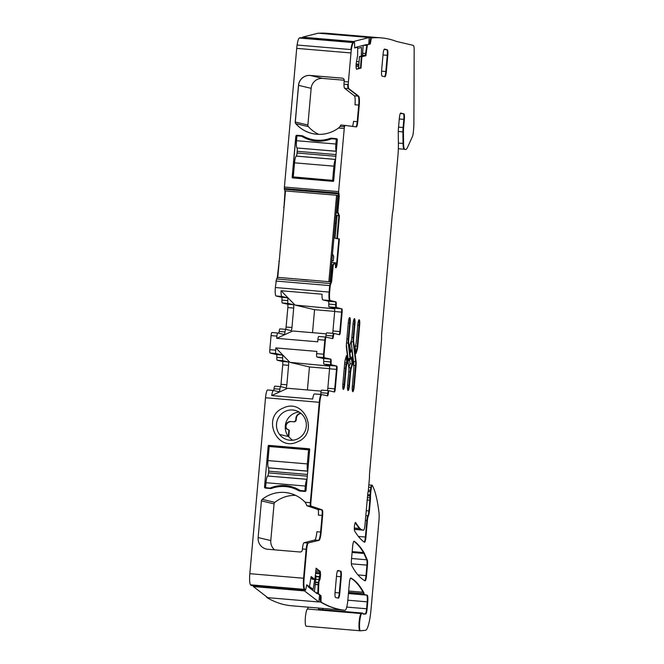 <?xml version="1.0" encoding="UTF-8"?>
<svg xmlns="http://www.w3.org/2000/svg" width="664" height="664" viewBox="0 0 664 664"><rect width="100%" height="100%" fill="white"/><g stroke="black" fill="none" stroke-linecap="round" stroke-linejoin="round"><path stroke-width="1" d="M357.049 47.194L357.705 47.941L357.589 55.635L356.543 61.52A3.801 0.672 94.8 0 0 356.145 64.25L356.111 64.624A3.801 0.672 94.8 0 0 356.12 67.247L356.228 68.226A3.801 0.672 94.8 0 0 356.593 69.214A3.801 0.672 94.8 0 0 356.634 69.214L361.017 68.101L361.855 56.755L361.324 56.714L360.486 68.06L356.435 69.081L360.486 68.06L358.626 67.902L359.456 56.556L363.598 55.51L365.457 55.668L365.598 53.593L362.602 53.336M334.88 262.736L331.734 262.496L334.847 262.753L332.722 264.928L333.253 264.977L335.204 262.811L335.544 266.455A3.801 0.672 94.8 0 0 335.909 267.667L335.976 267.683A3.801 0.672 94.8 0 0 335.992 267.683A3.801 0.672 94.8 0 0 336.54 266.687L336.814 265.7A3.801 0.672 94.8 0 0 337.246 263.077L336.714 263.027L338.864 238.932L335.021 238.31L337.046 215.609M340.823 125.048L344.55 125.363A3.254 0.573 94.8 0 1 344.558 125.363A3.254 0.573 94.8 0 0 344.55 125.363L340.831 125.048A3.254 0.573 94.8 0 0 340.823 125.048A3.254 0.573 94.8 0 0 340.366 125.878L340.175 126.384L343.96 126.7A3.254 0.573 94.8 0 1 344.55 125.363A3.254 0.573 94.8 0 0 343.96 126.7L340.175 126.384L338.499 128.036A32.561 32.03 103.3 0 1 312.204 133.522A32.561 32.03 103.3 0 1 295.754 123.67A2.175 2.133 103.3 0 1 295.223 122.035L298.501 85.349A10.856 10.674 103.3 0 1 310.105 75.439L342.3 78.161A2.175 2.133 103.3 0 1 344.234 80.502L344.143 81.581A6.515 1.154 94.8 0 0 344.002 84.195A6.515 1.154 94.8 0 0 344.599 88.287L354.385 95.823L358.635 96.189L348.857 88.644A6.515 1.154 94.8 0 1 348.401 81.946L350.982 52.962A10.856 1.917 94.8 0 1 353.605 42.629A1681.049 297.43 94.8 0 1 354.485 42.264L354.717 47.957L357.589 47.235M352.385 126.392A5.428 0.963 94.8 0 0 353.505 121.379L357.763 121.744L359.249 105.128A8.682 1.536 94.8 0 0 358.635 96.189M282.258 302.95L288.11 303.44A3.254 0.573 94.8 0 1 287.794 300.609A3.254 0.573 94.8 0 0 287.479 297.779L281.909 296.459L276.05 295.97L281.627 297.281A3.254 0.573 -85.2 0 1 281.943 300.111A3.254 0.573 94.8 0 0 282.258 302.95L287.562 304.195A3.254 0.573 -85.2 0 1 287.844 307.573L286.101 327.02A3.254 0.573 -85.2 0 1 285.711 329.369M278.805 333.245A3.254 0.573 -85.2 0 0 279.146 331.452A3.254 0.573 94.8 0 1 279.934 328.879A3.254 0.573 94.8 0 1 279.942 328.879L285.769 329.377A3.254 0.573 94.8 0 1 285.802 329.377L291.106 330.63A3.254 0.573 94.8 0 0 291.114 330.63A3.254 0.573 94.8 0 0 291.961 327.518L293.695 308.071A3.254 0.573 94.8 0 0 293.422 304.693L287.562 304.195M279.934 328.879L285.786 329.377A3.254 0.573 94.8 0 0 284.997 331.942A3.254 0.573 94.8 0 1 284.217 334.515A3.254 0.573 94.8 0 1 284.2 334.515L277.776 333.004A3.254 0.573 94.8 0 0 277.759 332.996A3.254 0.573 94.8 0 0 276.921 336.108L276.722 338.341L317.699 341.802L317.898 339.578A3.254 0.573 94.8 0 1 318.737 336.465L325.659 337.046A3.254 0.573 94.8 0 0 324.82 340.159L317.898 339.578M326.265 333.843L292.708 331.004L276.722 338.341M312.52 332.681L314.57 309.681L334.681 311.383M328.788 304.079A3.254 0.573 94.8 0 0 329.103 306.909L336.026 307.498L341.313 308.743L336.026 307.498A3.254 0.573 -85.2 0 1 335.71 304.66A3.254 0.573 94.8 0 0 335.386 301.829L335.918 301.871A3.254 0.573 94.8 0 1 336.241 304.71A3.254 0.573 94.8 0 0 336.557 307.54L336.026 307.498A3.254 0.573 -85.2 0 1 335.71 304.66L328.788 304.079A3.254 0.573 94.8 0 0 328.472 301.248L322.887 299.929A8.142 1.444 94.8 0 1 322.032 294.202L281.055 290.732L295.023 305.075L314.57 309.681M281.055 290.732A8.142 1.444 94.8 0 0 281.909 296.459M288.11 303.44L293.422 304.693M334.673 308.835L295.023 305.075M332.539 333.328A3.254 0.573 94.8 0 0 332.938 330.987L334.673 311.532A3.254 0.573 94.8 0 0 334.39 308.154L329.103 306.909M333.677 333.428L326.788 332.847A3.254 0.573 94.8 0 0 326.779 332.847A3.254 0.573 94.8 0 0 325.991 335.411A3.254 0.573 94.8 0 1 325.7 337.055A3.254 0.573 94.8 0 0 325.659 337.046L318.753 336.465A3.254 0.573 94.8 0 0 318.737 336.465M327.427 390.598A3.254 0.573 94.8 0 0 327.825 388.257L329.56 368.802A3.254 0.573 94.8 0 0 329.286 365.432L323.99 364.179A3.254 0.573 94.8 0 1 323.675 361.349A3.254 0.573 94.8 0 0 323.36 358.518L316.919 357A3.254 0.573 94.8 0 1 316.645 353.621L316.844 351.397L275.867 347.928L289.911 362.345L329.56 366.113M321.334 394.516L314.495 393.935A8.142 1.444 94.8 0 0 314.454 393.935A8.142 1.444 94.8 0 0 312.678 399.039L271.701 395.57A8.142 1.444 94.8 0 1 273.477 390.465L267.625 389.976A8.142 1.444 -85.2 0 1 267.667 389.976L273.443 390.465M320.554 394.449A3.254 0.573 94.8 0 0 320.878 392.69A3.254 0.573 94.8 0 1 321.666 390.117A3.254 0.573 94.8 0 0 321.666 390.117L328.572 390.698M273.701 390.515A3.254 0.573 94.8 0 0 274.033 388.722A3.254 0.573 -85.2 0 1 274.821 386.149L280.656 386.647A3.254 0.573 94.8 0 1 280.689 386.647L285.993 387.901A3.254 0.573 94.8 0 0 286.01 387.901A3.254 0.573 94.8 0 0 286.848 384.788L288.583 365.341A3.254 0.573 94.8 0 0 288.309 361.963L283.005 360.71L277.145 360.22A3.254 0.573 -85.2 0 1 276.83 357.381A3.254 0.573 94.8 0 0 276.514 354.551L270.09 353.041A3.254 0.573 -85.2 0 1 269.816 349.662L271.07 335.611L276.921 336.108M274.821 386.149A3.254 0.573 -85.2 0 1 274.83 386.149L280.673 386.647A3.254 0.573 94.8 0 0 279.884 389.22L274.033 388.722M273.477 390.465A8.142 1.444 94.8 0 1 273.518 390.473L279.087 391.785A3.254 0.573 94.8 0 0 279.104 391.793A3.254 0.573 94.8 0 0 279.884 389.22M321.16 391.113L287.595 388.274L271.701 395.57M307.407 389.951L309.457 366.951L329.576 368.653M289.911 362.345L309.457 366.951M276.83 357.381L282.681 357.879A3.254 0.573 94.8 0 0 282.366 355.049L275.942 353.53A3.254 0.573 94.8 0 1 275.668 350.16L275.867 347.928M282.681 357.879A3.254 0.573 94.8 0 0 283.005 360.71M271.908 332.506L277.759 332.996L271.925 332.506A3.254 0.573 94.8 0 0 271.908 332.506A3.254 0.573 94.8 0 0 271.07 335.611M322.181 509.844L310.578 506.051A3.254 0.573 -85.2 0 1 310.312 502.681L305.1 502.241A32.561 32.03 -76.7 0 0 289.396 493.194A32.561 32.03 -76.7 0 0 262.23 499.361A2.175 2.133 -76.7 0 0 261.409 500.888L258.138 537.574A10.856 10.674 -76.7 0 0 267.816 549.277L300.012 552A2.175 2.133 -76.7 0 0 302.336 550.016L302.427 548.937A6.515 1.154 -85.2 0 1 304.037 542.72L314.736 540.015L318.994 540.371A8.682 1.536 94.8 0 0 321.144 532.088L322.629 515.471A5.428 0.963 94.8 0 0 322.181 509.844L311.109 506.101A3.254 0.573 94.8 0 1 310.843 502.723L319.807 402.342L319.268 402.293A8.142 1.444 -85.2 0 1 321.376 394.516A8.142 1.444 -85.2 0 1 321.409 394.524A8.142 1.444 -85.2 0 0 321.376 394.516L314.454 393.935M305.1 502.241L306.552 504.731A3.254 0.573 -85.2 0 0 306.851 505.736L310.578 506.051A3.254 0.573 -85.2 0 1 310.312 502.681L319.268 402.293A8.142 1.444 -85.2 0 1 321.376 394.516L321.907 394.565A8.142 1.444 94.8 0 0 319.807 402.342M295.571 495.352A32.561 32.03 -76.7 0 0 274.879 502.349A2.175 2.133 -76.7 0 0 274.066 503.868L261.409 500.888M258.138 537.574L270.787 540.554L274.066 503.868M270.787 540.554A10.856 10.674 -76.7 0 0 274.614 549.85M311.109 506.101L321.65 509.803L317.923 509.487A5.428 0.963 -85.2 0 1 318.371 515.106L322.098 515.422A5.428 0.963 -85.2 0 0 321.65 509.803A5.428 0.963 -85.2 0 1 322.098 515.422L320.612 532.038L316.886 531.723A8.682 1.536 -85.2 0 1 314.736 540.015M300.775 491.094L298.609 490.588A3.801 3.735 -76.7 0 0 300.095 491.036L304.884 491.443A1.087 1.071 -76.7 0 0 306.038 490.455L309.706 449.387A0.539 0.531 -76.7 0 0 309.225 448.806L268.779 445.386A0.539 0.531 -76.7 0 0 268.198 445.876L264.529 486.944A1.087 1.071 103.3 0 0 265.5 488.115L270.289 488.521A3.801 3.735 -76.7 0 0 271.833 488.322L265.55 487.575L265.982 482.711A7.055 1.245 -85.2 0 1 267.65 476.005L307.042 479.284M298.609 490.588A33.64 33.1 -76.7 0 0 290.209 487.326A33.64 33.1 -76.7 0 0 271.833 488.322M301.605 491.169A33.64 33.1 -76.7 0 0 300.452 490.571M299.63 490.181A33.64 33.1 -76.7 0 0 293.604 488.123L290.209 487.326M268.779 445.386L272.174 446.183L309.706 449.362M272.174 446.183A0.539 0.531 -76.7 0 0 271.601 446.681L268.198 445.876M297.679 441.751C276.631 452.408 261.267 416.635 283.213 408.045C304.261 397.387 319.625 433.16 297.679 441.751M279.552 434.447A15.197 14.948 103.3 0 1 294.916 410.344A15.197 14.948 103.3 0 1 291.928 440.298A15.197 14.948 103.3 0 1 279.552 434.447L288.334 436.522L288.848 430.753A1.087 1.071 -76.7 0 0 288.027 429.608L288.027 429.608A3.254 3.204 -76.7 0 0 288.027 429.608A3.254 3.204 -76.7 0 1 285.57 426.047A5.154 5.071 -76.7 0 1 291.064 421.524L293.455 421.731A2.175 2.133 -76.7 0 0 295.779 419.748L295.928 418.071A5.154 5.071 -76.7 0 1 300.95 413.348M317.923 509.487L306.851 505.736M310.984 578.062L312.52 579.249L314.387 579.406L311.109 576.883L314.919 579.456L311.134 576.543L309.441 586.818L306.785 584.793L305.589 590.155A1681.049 297.43 94.8 0 1 304.809 589.408A10.856 1.917 94.8 0 1 304.104 578.278L306.685 549.302L306.154 549.252A6.515 1.154 -85.2 0 1 307.764 543.036L318.463 540.33A8.682 1.536 -85.2 0 0 320.612 532.038A8.682 1.536 -85.2 0 1 318.463 540.33L307.764 543.036L304.037 542.72M359.888 630.75L306.237 626.21A8.682 1.536 94.8 0 1 306.187 626.21A8.682 1.536 94.8 0 1 305.332 618.184A8.682 1.536 94.8 0 1 307.374 609.012L361.125 613.561A10.973 1.942 94.8 0 0 361.316 613.353A10.856 1.917 94.8 0 1 361.863 613.005L318.753 609.361A10.856 1.917 94.8 0 0 318.214 609.701A10.973 1.942 94.8 0 0 318.977 608.083M322.588 609.685A5.428 0.963 94.8 0 0 322.978 608.415M351.306 368.188L350.775 368.147A4.88 0.863 94.8 0 0 350.127 371.848A4.88 0.863 -85.2 0 1 350.775 368.147L352.119 363.963L352.65 364.005L351.306 368.188A4.88 0.863 -85.2 0 0 350.658 371.898L349.447 385.444A5.32 0.938 -85.2 0 1 348.077 390.523A5.32 0.938 -85.2 0 1 347.596 385.004L348.808 371.458A4.88 0.863 -85.2 0 0 348.824 367.607L346.425 347.695A5.212 0.921 -85.2 0 1 346.45 343.587L348.326 322.621A5.32 0.938 -85.2 0 1 349.696 317.541A5.32 0.938 -85.2 0 1 350.177 323.053L349.646 323.011A5.32 0.938 94.8 0 0 349.413 317.732A5.32 0.938 -85.2 0 1 349.646 323.011L348.21 339.08L349.646 323.011L348.301 322.878M352.65 364.005L351.787 356.842L351.223 358.61A2.93 0.515 -85.2 0 1 350.858 359.183A2.93 0.515 -85.2 0 1 350.584 358.452L348.716 342.973A4.88 0.863 -85.2 0 1 348.741 339.121L348.21 339.08A4.88 0.863 94.8 0 0 348.185 342.931A4.88 0.863 -85.2 0 1 348.21 339.08L346.865 338.947M350.584 358.452L350.053 358.411A2.93 0.515 94.8 0 0 350.326 359.141A2.93 0.515 -85.2 0 1 350.053 358.411L348.185 342.931A1.627 1.22 -6.9 0 0 346.442 343.678M350.077 363.723L349.115 366.711A1.627 1.27 17.8 0 0 350.775 368.147L352.119 363.963L350.077 363.723L349.538 359.29M352.119 363.963L351.405 358.037L352.119 363.963M350.658 371.898L350.127 371.848L348.915 385.394L350.127 371.848L348.783 371.724M347.828 390.283A5.32 0.938 94.8 0 0 348.915 385.394A5.32 0.938 -85.2 0 1 347.828 390.283M359.656 325.294L357.788 346.259A5.212 0.921 -85.2 0 1 357.091 350.21L356.004 353.58L355.14 346.417L355.721 344.624A4.88 0.863 -85.2 0 0 356.369 340.922L357.805 324.854A5.32 0.938 -85.2 0 1 359.174 319.774A5.32 0.938 -85.2 0 1 359.656 325.294L359.124 325.244A5.32 0.938 94.8 0 0 358.892 319.965A5.32 0.938 -85.2 0 1 359.124 325.244L357.249 346.21L359.124 325.244L357.78 325.119M357.091 350.21L356.56 350.16A5.212 0.921 94.8 0 0 357.249 346.21A5.212 0.921 -85.2 0 1 356.56 350.16L355.854 352.343L356.56 350.16A1.627 1.27 -162.2 0 1 355.547 349.795M352.31 386.382L353.655 386.514A5.32 0.938 94.8 0 1 352.567 391.403A5.32 0.938 94.8 0 0 353.655 386.514L355.522 365.549A5.212 0.921 94.8 0 0 355.547 361.44L353.148 341.528L355.547 361.44A5.212 0.921 94.8 0 1 355.522 365.549L356.062 365.598A5.212 0.921 94.8 0 0 356.078 361.482L355.547 361.44A1.627 1.22 173.1 0 0 353.663 362.519L351.264 342.607A1.627 1.22 -6.9 0 1 353.148 341.528L353.68 341.57L356.078 361.482M349.986 349.206L351.123 349.953A2.93 0.515 94.8 0 0 350.758 350.526L350.567 351.098L350.758 350.526A1.627 1.27 17.8 0 1 350.501 350.484M354.916 324.173L353.704 337.719L353.173 337.677L354.385 324.123A5.32 0.938 94.8 0 0 354.153 318.853A5.32 0.938 94.8 0 1 354.385 324.123L354.916 324.173A5.32 0.938 94.8 0 0 354.435 318.654A5.32 0.938 94.8 0 0 353.065 323.733L351.854 337.287A4.88 0.863 94.8 0 1 351.206 340.989L349.862 345.172L350.716 352.335L351.289 350.567A2.93 0.515 94.8 0 1 351.654 349.994A2.93 0.515 94.8 0 1 351.928 350.725L353.796 366.204A4.88 0.863 94.8 0 1 353.771 370.055L352.335 386.124A5.32 0.938 94.8 0 0 352.816 391.644A5.32 0.938 94.8 0 0 354.186 386.556L356.062 365.598M351.829 337.544L353.173 337.677A4.88 0.863 94.8 0 0 353.148 341.528A4.88 0.863 94.8 0 1 353.173 337.677L354.385 324.123L353.041 323.999M347.372 362.76L346.791 364.553A4.88 0.863 94.8 0 0 346.143 368.254L344.707 384.323A5.32 0.938 94.8 0 1 343.329 389.403A5.32 0.938 94.8 0 1 342.856 383.892L344.724 362.926A5.212 0.921 94.8 0 1 345.421 358.975L346.508 355.597L347.372 362.76L346.84 362.71L346.127 356.792L346.84 362.71L344.757 362.561M344.682 363.44A1.627 1.27 -162.2 0 0 346.259 364.503L346.84 362.71L346.259 364.503A4.88 0.863 94.8 0 0 345.612 368.213L344.176 384.282A5.32 0.938 94.8 0 1 343.089 389.162A5.32 0.938 94.8 0 0 344.176 384.282L345.612 368.213L344.267 368.08M280.598 386.639A3.254 0.573 94.8 0 0 280.996 384.298L282.731 364.843A3.254 0.573 94.8 0 0 282.449 361.465L277.145 360.22M303.664 136.377L300.385 136.103A1.087 1.071 -76.7 0 0 300.136 136.112M295.621 177.454L295.563 178.151A0.539 0.531 -76.7 0 0 295.563 178.184M337.229 139.216L334.98 139.025A3.801 3.735 -76.7 0 0 334.507 139.017M301.78 135.705L297.082 135.323A1.087 1.071 -76.7 0 0 295.92 136.311L295.829 136.294A1.087 1.071 103.3 0 1 296.991 135.298L301.78 135.705A3.801 3.735 103.3 0 1 303.257 136.161A33.64 33.1 103.3 0 0 311.657 139.415A33.64 33.1 103.3 0 0 330.041 138.419L330.132 138.444A33.64 33.1 103.3 0 1 311.756 139.44L315.06 140.22A33.64 33.1 -76.7 0 0 322.123 141.083M292.741 440.24A15.322 15.073 -76.7 0 1 288.765 436.621L288.334 436.522A15.197 14.948 -76.7 0 1 299.14 412.062M301.091 413.464A5.154 5.071 -76.7 0 0 296.368 418.179L295.928 418.071M291.064 421.524L293.895 421.831A2.175 2.133 -76.7 0 0 296.219 419.847L296.368 418.179M291.496 421.632A5.154 5.071 -76.7 0 0 286.001 426.155A3.254 3.204 -76.7 0 0 288.417 429.699M288.765 436.621L289.28 430.861A1.087 1.071 -76.7 0 0 288.466 429.716A1.087 1.071 -76.7 0 0 288.458 429.708L288.035 429.616M387.793 55.378L387.261 55.328L385.817 71.538A5.428 0.963 94.8 0 1 384.556 76.675A5.428 0.963 94.8 0 0 385.817 71.538L386.348 71.587L387.793 55.378A5.428 0.963 94.8 0 0 387.336 49.75L384.498 49.078A5.428 0.963 94.8 0 0 384.473 49.078A5.428 0.963 94.8 0 0 383.07 54.265L381.626 70.467A5.428 0.963 94.8 0 0 382.091 76.094L384.921 76.767A5.428 0.963 94.8 0 0 384.946 76.767A5.428 0.963 94.8 0 0 386.348 71.587M381.568 71.181L385.817 71.538L387.261 55.328A5.428 0.963 94.8 0 0 386.797 49.709L387.336 49.75M336.474 576.352L340.732 576.717L339.287 592.927A5.428 0.963 94.8 0 1 338.026 598.065A5.428 0.963 94.8 0 0 339.287 592.927L339.819 592.969A5.428 0.963 94.8 0 1 338.416 598.156A5.428 0.963 94.8 0 1 338.391 598.148L335.552 597.484A5.428 0.963 94.8 0 1 335.096 591.856L336.54 575.646A5.428 0.963 94.8 0 1 337.943 570.459A5.428 0.963 94.8 0 1 337.968 570.467L337.918 570.459M335.038 592.562L339.287 592.927L340.732 576.717A5.428 0.963 94.8 0 0 340.267 571.09L337.968 570.467M357.962 574.924L365.997 575.605A5.428 0.963 94.8 0 1 364.81 580.685A5.428 0.963 94.8 0 0 365.997 575.605L366.926 565.13A5.428 0.963 94.8 0 0 366.719 559.785L367.25 559.835L364.453 553.494A43.409 7.677 94.8 0 0 363.996 552.606A434.098 76.808 94.8 0 0 354.144 541.226A5.428 0.963 94.8 0 0 354.053 541.193A5.428 0.963 94.8 0 0 352.65 546.381L351.43 560.059A5.428 0.963 94.8 0 0 351.679 565.479A434.098 76.808 94.8 0 0 365.059 580.809A5.428 0.963 94.8 0 0 365.125 580.834A5.428 0.963 94.8 0 0 366.528 575.646L367.458 565.172A5.428 0.963 94.8 0 0 367.25 559.835M352.111 552.456L363.922 553.452L366.719 559.785A5.428 0.963 94.8 0 1 366.926 565.13L367.458 565.172M351.571 558.507L366.719 559.785L363.922 553.452A43.409 7.677 94.8 0 0 363.465 552.556A434.098 76.808 94.8 0 0 353.821 541.326A434.098 76.808 94.8 0 1 363.465 552.556L363.996 552.606M369.217 37.798L370.852 37.939L370.288 41.716L369.732 43.982L366.901 44.695L365.457 55.668L361.324 56.714L359.456 56.556M317.566 33.349A1681.049 297.43 94.8 0 0 317.101 33.391L317.317 33.407M398.558 127.123L403.089 127.513A8.682 1.536 94.8 0 0 402.907 131.879L403.04 143.457A10.856 1.917 94.8 0 0 404.193 149.242L404.998 149.433A21.704 3.843 94.8 0 0 405.098 149.45L405.53 149.475A21.704 3.843 94.8 0 0 405.629 149.491A21.704 3.843 94.8 0 0 407.53 147.367L412.435 136.535A5.428 0.963 94.8 0 0 413.365 131.879L413.655 128.567A10.856 1.917 94.8 0 0 413.888 123.786L414.178 50.248A8.142 1.444 94.8 0 0 413.315 45.393L396.433 41.417A1681.049 297.43 94.8 0 0 381.327 37.889L380.796 37.84A1681.049 297.43 94.8 0 0 370.852 37.939A1681.049 297.43 94.8 0 1 380.796 37.84L327.045 33.3A1681.049 297.43 94.8 0 0 318.737 33.25M398.276 131.489L402.907 131.879A8.682 1.536 94.8 0 1 403.089 127.513L403.82 119.362A5.428 0.963 94.8 0 0 403.355 113.743L400.774 113.054A5.428 0.963 94.8 0 0 400.749 113.046A5.428 0.963 94.8 0 0 399.346 118.233L398.491 127.778A10.856 1.917 94.8 0 0 398.267 133.24L398.392 143.93A24.958 4.416 94.8 0 1 397.861 156.496L393.229 208.363A5.428 0.963 94.8 0 1 392.756 211.559A5.428 0.963 94.8 0 0 392.275 214.762L381.667 333.627A5.428 0.963 94.8 0 0 381.568 336.914A5.428 0.963 94.8 0 1 381.468 340.2L369.591 473.249A5.428 0.963 94.8 0 0 369.474 476.129A5.428 0.963 94.8 0 1 369.367 479.01L368.404 489.816A3.254 0.573 94.8 0 1 368.13 491.684A5.428 0.963 94.8 0 0 367.665 494.788L364.976 524.975A5.428 0.963 94.8 0 1 363.573 530.163A5.428 0.963 94.8 0 1 363.548 530.163L362.013 529.797A86.818 15.363 94.8 0 1 360.004 528.486A371.699 65.761 94.8 0 1 355.705 522.585A4.341 0.772 94.8 0 0 355.539 522.452A4.341 0.772 94.8 0 0 354.46 526.187A4.341 0.772 94.8 0 0 354.634 530.959A434.098 76.808 94.8 0 0 364.428 542.231A5.428 0.963 94.8 0 0 364.519 542.264A5.428 0.963 94.8 0 0 365.922 537.076L367.391 520.626A5.428 0.963 94.8 0 1 368.396 515.812A5.428 0.963 94.8 0 0 369.408 510.989L370.371 500.208A5.428 0.963 94.8 0 0 370.479 497.909L370.495 496.025A2.714 0.481 94.8 0 1 370.553 494.871L370.827 491.767A5.428 0.963 94.8 0 1 370.985 490.381L371.392 487.459A3.254 0.573 94.8 0 1 372.139 485.185A3.254 0.573 94.8 0 1 372.272 485.301A130.227 23.041 94.8 0 1 378.97 512.392A10.856 1.917 94.8 0 1 378.928 520.983L371.018 609.569A21.704 3.843 94.8 0 1 365.54 630.302L360.519 630.8A8.682 1.536 94.8 0 1 360.469 630.8A8.682 1.536 94.8 0 1 359.614 622.774A8.682 1.536 94.8 0 1 361.656 613.611A10.973 1.942 94.8 0 0 361.855 613.395A10.856 1.917 94.8 0 1 362.395 613.046A10.856 1.917 94.8 0 1 363 613.785A5.428 0.963 94.8 0 0 363.308 614.159A5.428 0.963 94.8 0 0 363.332 614.159L365.739 613.992A5.428 0.963 94.8 0 0 367.117 608.805L367.731 601.891A6.515 1.154 94.8 0 0 367.175 595.143L348.476 593.151M354.335 528.005L359.473 528.436A371.699 65.761 94.8 0 1 355.257 522.676A371.699 65.761 94.8 0 0 359.473 528.436A86.818 15.363 94.8 0 0 361.482 529.747L363.017 530.113A5.428 0.963 94.8 0 0 363.042 530.121L354.344 529.382L363.017 530.113A5.428 0.963 94.8 0 0 363.042 530.121A5.428 0.963 94.8 0 0 363.067 530.121M365.814 515.596L367.864 515.77A5.428 0.963 94.8 0 0 366.852 520.584L365.391 537.035A5.428 0.963 94.8 0 1 364.221 542.09A5.428 0.963 94.8 0 0 365.391 537.035L365.922 537.076M365.374 520.46L366.852 520.584A5.428 0.963 94.8 0 1 367.864 515.77A5.428 0.963 94.8 0 0 368.869 510.948L369.831 500.166A5.428 0.963 94.8 0 0 369.948 497.859L369.964 495.983L370.495 496.025M367.682 494.63L370.022 494.829A2.714 0.481 94.8 0 0 369.964 495.983L369.948 497.859L370.479 497.909M367.582 495.776L369.964 495.983A2.714 0.481 94.8 0 1 370.022 494.829L370.296 491.725L370.827 491.767M368.371 490.156L370.454 490.331A5.428 0.963 94.8 0 0 370.296 491.725L370.022 494.829L370.553 494.871M368.155 491.543L370.296 491.725A5.428 0.963 94.8 0 1 370.454 490.331L370.861 487.417L371.392 487.459M371.74 485.259A3.254 0.573 94.8 0 0 371.608 485.135A3.254 0.573 94.8 0 0 370.861 487.417L370.454 490.331L370.985 490.381M306.187 626.21L359.938 630.759A8.682 1.536 94.8 0 1 359.083 622.732A8.682 1.536 94.8 0 1 361.125 613.561A8.682 1.536 94.8 0 0 359.083 622.732A8.682 1.536 94.8 0 0 359.938 630.759A8.682 1.536 94.8 0 0 359.988 630.759L360.419 630.792M365.739 613.992L365.208 613.943A5.428 0.963 94.8 0 0 366.586 608.764L367.2 601.85A6.515 1.154 94.8 0 0 366.644 595.093L363.922 594.454A5.428 0.963 94.8 0 1 363.507 593.583A10.973 1.942 94.8 0 0 363.083 592.23A434.098 76.808 94.8 0 0 350.55 578.112A434.098 76.808 94.8 0 1 363.083 592.23L363.615 592.271A434.098 76.808 94.8 0 0 350.833 578.029A5.428 0.963 94.8 0 0 350.766 578.004A5.428 0.963 94.8 0 0 349.364 583.191L347.87 599.924A10.856 1.917 94.8 0 1 345.072 610.291A10.856 1.917 94.8 0 0 345.072 610.291A10.856 1.917 94.8 0 1 345.023 610.282A1681.049 297.43 94.8 0 1 321.036 602.065L321.027 595.757L318.429 593.757L318.728 584.801L318.197 584.76L317.807 592.844L317.898 593.716L321.027 595.757M307.374 609.012A10.973 1.942 94.8 0 0 308.328 607.178M266.654 596.803L266.762 597.476A1681.049 297.43 94.8 0 0 290.741 605.692A1681.049 297.43 94.8 0 0 290.782 605.701A10.856 1.917 94.8 0 0 290.791 605.701L344.392 610.233M318.869 601.883L320.504 602.016A1681.049 297.43 94.8 0 0 344.533 610.241A10.856 1.917 94.8 0 0 344.541 610.241L344.923 610.274M266.762 597.476L267.617 597.55M319.102 599.625L320.455 599.741L320.504 602.016L321.036 602.065M344.533 610.241A1681.049 297.43 94.8 0 1 320.504 602.016L320.496 595.716L320.629 598.131L321.16 598.181M314.919 579.456L316.097 568.193L320.106 571.281A3.801 0.672 94.8 0 1 320.438 572.725L320.496 573.879A3.801 0.672 94.8 0 1 320.405 576.667L320.363 577.049A3.801 0.672 94.8 0 1 319.899 579.556L318.405 582.751L317.807 592.844L317.898 593.716L320.496 595.716M319.002 582.436L318.405 582.751L319.367 579.514L315.749 579.207M320.496 573.879L319.965 573.829L318.471 582.386L315.442 582.137M320.405 576.667L319.874 576.626L319.907 572.683L315.666 572.318M320.106 571.281L319.575 571.239L319.965 573.829L315.541 573.455M315.815 570.915L319.575 571.239L316.064 568.533L319.575 571.239L319.907 572.683L320.438 572.725M308.884 586.769L306.594 585.001L308.909 586.777M310.843 502.723L310.312 502.681L319.268 402.293L265.525 397.753L249.822 573.688A10.856 1.917 94.8 0 0 250.527 584.81A1681.049 297.43 94.8 0 0 251.307 585.565L305.589 590.155M249.822 573.688L303.572 578.236A10.856 1.917 94.8 0 0 304.278 589.358A1681.049 297.43 94.8 0 0 305.058 590.113A1681.049 297.43 94.8 0 1 304.278 589.358L304.809 589.408M250.527 584.81L304.278 589.358A10.856 1.917 94.8 0 1 303.572 578.236L306.154 549.252A6.515 1.154 -85.2 0 1 307.764 543.036L318.994 540.371M265.525 397.753A8.142 1.444 -85.2 0 1 267.625 389.976M321.666 390.117L328.58 390.698A3.254 0.573 94.8 0 0 328.58 390.698A3.254 0.573 94.8 0 0 328.58 390.698A3.254 0.573 94.8 0 0 327.8 393.271A3.254 0.573 -85.2 0 1 327.128 395.794A3.254 0.573 -85.2 0 0 327.8 393.271L320.878 392.69M337.013 369.433L336.482 369.392L334.739 388.838A3.254 0.573 94.8 0 1 334.017 391.901A3.254 0.573 94.8 0 0 334.739 388.838L335.278 388.888L337.013 369.433A3.254 0.573 94.8 0 0 336.731 366.063L331.444 364.81L323.99 364.179M327.825 388.257L334.739 388.838L336.482 369.392A3.254 0.573 94.8 0 0 336.2 366.013L330.913 364.768A3.254 0.573 94.8 0 1 330.597 361.938A3.254 0.573 94.8 0 0 330.913 364.768L336.731 366.063M330.813 359.149L330.274 359.099A3.254 0.573 -85.2 0 1 330.597 361.938L331.128 361.98A3.254 0.573 94.8 0 0 330.813 359.149L323.841 357.581A3.254 0.573 -85.2 0 1 323.559 354.211L324.82 340.159L323.559 354.211L316.645 353.621M323.675 361.349L330.597 361.938A3.254 0.573 -85.2 0 0 330.274 359.099L323.841 357.581A3.254 0.573 -85.2 0 1 323.559 354.211L324.098 354.252L325.352 340.209L324.82 340.159A3.254 0.573 94.8 0 1 325.659 337.046L326.19 337.096A3.254 0.573 94.8 0 0 326.19 337.096A3.254 0.573 94.8 0 0 325.352 340.209M325.991 335.411L332.913 336.001A3.254 0.573 94.8 0 1 332.241 338.524A3.254 0.573 94.8 0 0 332.913 336.001A3.254 0.573 -85.2 0 1 333.693 333.428A3.254 0.573 -85.2 0 1 333.71 333.428A3.254 0.573 -85.2 0 1 333.71 333.428L326.779 332.847M336.557 307.54L341.313 308.743A3.254 0.573 -85.2 0 1 341.587 312.121L339.852 331.568A3.254 0.573 -85.2 0 1 339.13 334.631A3.254 0.573 -85.2 0 0 339.852 331.568L332.938 330.987M336.241 304.71L335.71 304.66A3.254 0.573 94.8 0 0 335.386 301.829L329.8 300.51L322.887 299.929M276.498 278.971L330.249 283.52L276.498 278.971L275.361 287.529A8.142 1.444 94.8 0 0 276.05 295.97M275.361 287.529L329.112 292.077A8.142 1.444 94.8 0 0 329.8 300.51L335.386 301.829L328.472 301.248M275.942 281.046L329.684 285.586L330.249 283.52L329.112 292.077L329.643 292.118A8.142 1.444 94.8 0 0 330.332 300.56L329.8 300.51A8.142 1.444 94.8 0 1 329.112 292.077L329.684 285.586L330.216 285.636L331.643 281.561L333.253 264.977M276.88 279.004L277.361 276.971L277.809 277.004M334.349 262.695L332.506 265.924L330.63 283.553L331.112 281.511L331.643 281.561M279.337 259.881L277.361 276.971M336.54 266.687L335.444 267.642L336.283 265.658L335.469 265.592M336.814 265.7L336.283 265.658L336.714 263.027L336.009 266.646L335.552 266.604M337.669 196.054L339.262 196.195L337.868 211.774L339.404 215.808L335.934 215.468M354.485 42.264L353.953 42.222A1681.049 297.43 94.8 0 0 353.074 42.579A1681.049 297.43 94.8 0 1 353.953 42.222L300.211 37.674A1681.049 297.43 94.8 0 0 299.331 38.039A10.856 1.917 94.8 0 0 297.099 45.019A10.856 1.917 94.8 0 0 296.7 48.372L284.292 188.485L338.042 193.033L338.731 196.146L337.337 211.733L338.914 215.725M284.516 189.281L338.258 193.83L338.042 193.033L284.292 188.485L284.981 191.597L283.893 208.903M355.921 126.865A5.428 0.963 94.8 0 0 357.232 121.695L358.718 105.078A8.682 1.536 94.8 0 0 358.103 96.139L348.326 88.602L358.103 96.139A8.682 1.536 94.8 0 1 358.718 105.078L357.232 121.695A5.428 0.963 94.8 0 1 355.921 126.865M344.243 80.236L322.762 78.427A10.856 10.674 -76.7 0 0 311.15 88.329L307.88 125.015A2.175 2.133 -76.7 0 0 308.411 126.65A32.561 32.03 -76.7 0 0 318.687 134.352M359.249 105.128L354.991 104.763A8.682 1.536 94.8 0 0 354.385 95.823M357.041 47.194L354.593 47.816L357.572 47.244M338.864 215.767L335.926 215.518L338.872 215.767L336.88 238.467L335.021 238.31M337.246 263.077L339.395 238.974L337.412 238.509L338.864 238.932L336.714 263.027L335.245 262.902M344.599 88.287L348.326 88.602A6.515 1.154 94.8 0 1 347.728 84.511L344.002 84.195L347.728 84.511A6.515 1.154 94.8 0 0 348.326 88.602L348.857 88.644M299.331 38.039L353.074 42.579A10.856 1.917 94.8 0 0 350.849 49.568L297.099 45.019L350.849 49.568A10.856 1.917 94.8 0 1 353.074 42.579L353.605 42.629M302.825 135.954L301.871 135.73A3.801 3.735 103.3 0 1 302.361 135.805A3.801 3.735 103.3 0 0 301.871 135.73L297.082 135.323A1.087 1.071 -76.7 0 0 295.92 136.311L292.26 177.371L295.563 178.151M311.657 139.415L311.756 139.44A33.64 33.1 103.3 0 0 330.132 138.444A3.801 3.735 103.3 0 1 331.676 138.245L334.98 139.025M330.041 138.419A3.801 3.735 103.3 0 1 331.577 138.228L331.676 138.245A3.801 3.735 103.3 0 0 330.132 138.444L331.519 138.768M336.665 138.701L336.465 138.651A1.087 1.071 103.3 0 1 336.565 138.668A1.087 1.071 103.3 0 0 336.465 138.651L331.577 138.228M292.616 177.935A0.539 0.531 103.3 0 1 292.26 177.371A0.539 0.531 103.3 0 0 292.616 177.935M295.754 123.67L295.853 123.687A32.561 32.03 103.3 0 0 312.254 133.53A32.561 32.03 103.3 0 1 295.853 123.687A2.175 2.133 103.3 0 1 295.314 122.052L307.88 125.015M298.501 85.349L295.314 122.052A2.175 2.133 103.3 0 0 295.853 123.687L308.411 126.65M295.223 122.035L298.592 85.365A10.856 10.674 103.3 0 1 310.196 75.464L322.762 78.427M342.3 78.161L310.196 75.464A10.856 10.674 103.3 0 0 298.592 85.365L311.15 88.329M342.898 78.302L342.4 78.186A2.175 2.133 103.3 0 1 342.657 78.219A2.175 2.133 103.3 0 0 342.4 78.186L310.105 75.439M284.325 187.032L338.607 191.622L344.243 128.517A3.254 0.573 94.8 0 1 345.081 125.405A3.254 0.573 94.8 0 0 345.081 125.405L356.361 126.924A5.428 0.963 94.8 0 0 356.369 126.924A5.428 0.963 94.8 0 0 357.763 121.744M336.366 138.627A1.087 1.071 103.3 0 1 337.337 139.797L333.668 180.865A0.539 0.531 103.3 0 1 333.087 181.355L292.65 177.935A0.539 0.531 103.3 0 1 292.16 177.354L295.92 136.311L296.874 136.535M295.829 136.294L292.16 177.354M348.741 339.121L350.177 323.053M346.376 344.657L348.16 359.49A1.627 1.22 -6.9 0 1 350.053 358.411L348.185 342.931L348.716 342.973M351.654 349.994L351.123 349.953A2.93 0.515 94.8 0 0 350.758 350.526L351.289 350.567M353.704 337.719A4.88 0.863 94.8 0 0 353.68 341.57M354.186 386.556L353.655 386.514L355.522 365.549L353.688 365.358M346.791 364.553L346.259 364.503A4.88 0.863 94.8 0 0 345.612 368.213L346.143 368.254M361.855 56.755L365.988 55.71L361.324 56.714L360.486 68.06L361.017 68.101M338.607 191.622L339.262 196.195M339.395 238.974L336.88 238.467L338.906 215.767L339.445 215.767L337.412 238.509M329.643 292.118L330.216 285.636M335.918 301.871L330.332 300.56M325.659 337.046A3.254 0.573 94.8 0 1 325.675 337.055L332.639 338.615A3.254 0.573 94.8 0 0 332.656 338.615A3.254 0.573 94.8 0 0 333.444 336.042A3.254 0.573 94.8 0 1 334.224 333.469A3.254 0.573 94.8 0 1 334.241 333.477L339.528 334.722A3.254 0.573 94.8 0 0 339.545 334.722A3.254 0.573 94.8 0 0 340.383 331.618L342.118 312.163A3.254 0.573 94.8 0 0 341.844 308.785M324.098 354.252A3.254 0.573 94.8 0 0 324.372 357.63M331.128 361.98A3.254 0.573 94.8 0 0 331.444 364.81M328.58 390.698L329.112 390.747A3.254 0.573 94.8 0 0 328.331 393.32L327.8 393.271A3.254 0.573 94.8 0 1 328.58 390.698L329.103 390.747A3.254 0.573 94.8 0 1 329.128 390.747L334.415 391.992A3.254 0.573 94.8 0 0 334.432 391.992A3.254 0.573 94.8 0 0 335.278 388.888M321.907 394.565A8.142 1.444 94.8 0 1 321.94 394.565L327.535 395.885A3.254 0.573 94.8 0 0 327.543 395.885A3.254 0.573 94.8 0 0 328.331 393.32M308.295 543.086A6.515 1.154 94.8 0 0 306.685 549.302M318.936 582.793L318.728 584.801M348.55 592.321L364.038 593.633A10.973 1.942 94.8 0 0 363.615 592.271M364.038 593.633A5.428 0.963 94.8 0 0 364.453 594.496M399.28 118.98L403.82 119.362L403.089 127.513L403.629 127.554L404.351 119.412A5.428 0.963 94.8 0 0 403.886 113.785M403.629 127.554A8.682 1.536 94.8 0 0 403.438 131.928L403.571 143.499A10.856 1.917 94.8 0 0 404.725 149.292L405.53 149.475M381.327 37.889A1681.049 297.43 94.8 0 0 371.383 37.981L370.263 44.023L367.433 44.745L366.138 53.635L362.619 53.17M365.988 55.71L366.138 53.635M337.536 570.857L340.267 571.09A5.428 0.963 94.8 0 1 340.732 576.717L341.263 576.759A5.428 0.963 94.8 0 0 340.798 571.131M341.263 576.759L339.819 592.969M383.012 54.971L387.261 55.328A5.428 0.963 94.8 0 0 386.797 49.709L384.066 49.476M366.528 575.646L365.997 575.605L366.926 565.13L351.356 563.811M364.453 553.494L363.922 553.452A43.409 7.677 94.8 0 0 363.465 552.556L352.186 551.601M371.383 37.981L370.852 37.939L369.732 43.982L366.901 44.695L365.615 53.427L366.154 53.469M403.438 131.928L402.907 131.879L403.04 143.457A10.856 1.917 94.8 0 0 404.193 149.242L404.998 149.433A21.704 3.843 94.8 0 0 405.098 149.45A21.704 3.843 94.8 0 0 405.198 149.45M404.351 119.412L403.82 119.362A5.428 0.963 94.8 0 0 403.355 113.743L400.317 113.486M363.548 530.163L362.013 529.797M360.004 528.486L359.473 528.436A86.818 15.363 94.8 0 0 361.482 529.747L354.335 529.15M367.391 520.626L366.852 520.584L365.391 537.035L358.394 536.437M368.396 515.812L367.864 515.77A5.428 0.963 94.8 0 0 368.869 510.948L369.831 500.166A5.428 0.963 94.8 0 0 369.948 497.859L367.416 497.651M368.844 484.903L371.608 485.135A3.254 0.573 94.8 0 0 370.861 487.417L368.636 487.227M360.469 630.8L359.938 630.759A8.682 1.536 94.8 0 0 359.988 630.759M362.395 613.046L361.863 613.005A10.856 1.917 94.8 0 0 361.316 613.353L361.855 613.395M362.992 613.76L365.208 613.943A5.428 0.963 94.8 0 0 366.586 608.764L367.2 601.85A6.515 1.154 94.8 0 0 366.644 595.093L363.922 594.454A5.428 0.963 94.8 0 1 363.507 593.583A10.973 1.942 94.8 0 0 363.083 592.23L348.666 591.01M361.656 613.611L361.125 613.561A10.973 1.942 94.8 0 0 361.316 613.353L318.214 609.701M320.994 599.791L320.455 599.741L320.629 598.131L319.276 598.023M315.408 582.494L318.405 582.751L318.197 584.76L315.192 584.503M316.056 576.302L319.874 576.626L319.367 579.514L319.899 579.556M322.629 515.471L322.098 515.422L320.612 532.038L321.144 532.088M304.104 578.278L303.572 578.236L306.154 549.252L302.427 548.937M329.56 368.802L336.482 369.392A3.254 0.573 94.8 0 0 336.2 366.013L329.286 365.432M323.36 358.518L330.274 359.099L323.841 357.581L316.919 357M333.444 336.042L332.913 336.001A3.254 0.573 -85.2 0 1 333.693 333.428L334.208 333.469M334.39 308.154L341.313 308.743A3.254 0.573 -85.2 0 1 341.587 312.121L339.852 331.568L340.383 331.618M331.527 264.828L332.722 264.928L331.112 281.511L330.049 281.42M338.798 193.871L338.258 193.83L338.731 196.146L337.337 211.733L338.515 215.651L339.08 215.734M296.31 177.62L333.677 180.774L296.31 177.62L293.272 176.906L294.534 162.829L333.909 166.158A7.055 1.245 94.8 0 1 335.577 159.46L296.202 156.131A7.055 1.245 94.8 0 0 294.534 162.829M335.868 156.272L297.049 152.994A3.254 0.573 94.8 0 1 296.277 156.082L296.202 156.131M297.049 152.994L297.198 151.301A3.254 0.573 94.8 0 0 296.999 147.981L336.316 151.226A7.055 1.245 94.8 0 1 335.884 144.03L336.324 139.174L331.527 138.768A33.64 33.1 -76.7 0 1 311.574 140.361A33.64 33.1 -76.7 0 1 301.73 136.244L296.941 135.838L296.509 140.702A7.055 1.245 94.8 0 0 296.933 147.898M301.73 136.244L304.817 136.975M333.71 180.483L293.272 176.906M332.656 180.234L333.909 166.158M305.639 137.365A33.64 33.1 -76.7 0 0 307.316 138.303L305.232 137.813A33.64 33.1 -76.7 0 0 312.238 140.511M337.295 139.398L336.324 139.174M313.3 140.718L307.316 138.303M309.648 450.084L308.594 449.843L307.341 463.912L267.957 460.584A7.055 1.245 -85.2 0 0 268.389 467.78L307.764 471.108A7.055 1.245 -85.2 0 1 307.341 463.912M265.982 482.711L305.365 486.04A7.055 1.245 -85.2 0 1 307.034 479.342L267.65 476.005M305.365 486.04L304.925 490.904L305.755 491.094M304.925 490.904L300.136 490.497L305.133 491.435M300.136 490.497A33.64 33.1 -76.7 0 0 290.292 486.38A33.64 33.1 -76.7 0 0 270.339 487.974M307.764 471.183L268.455 467.863A3.254 0.573 -85.2 0 1 268.654 471.183L268.497 472.868A3.254 0.573 -85.2 0 1 267.733 475.964M267.957 460.584L269.211 446.507L308.594 449.843M265.55 487.575L270.763 488.53M283.13 486.455L291.986 486.828M314.445 591.632L316.097 575.887L315.35 575.306M314.703 579.44L313.151 589.408L309.565 586.644M319.525 595.633L318.861 601.982L304.477 590.902L253.391 586.578L253.474 585.748M253.391 586.578L267.766 597.666L318.861 601.982M308.046 586.694L317.06 593.641M304.477 590.902L304.568 590.072M336.424 222.589L335.171 224.017M335.768 217.36L336.864 217.618M331.909 260.587L333.278 260.911L331.892 260.794M332.498 253.93L333.685 256.362L333.278 260.911M278.913 277.643L277.776 277.369L285.495 190.925L336.582 195.249L328.863 281.694L277.776 277.369M336.582 195.249L337.71 195.515L330 281.959L328.863 281.694M301.265 279.478L307.648 280.067M359.075 61.777L356.535 61.561M361.307 56.083L361.523 47.418L357.697 48.389M363.191 45.418L362.419 55.801M302.369 37.856L302.419 37.184L318.147 33.2L369.234 37.524L353.514 41.508L302.419 37.184M353.464 42.181L353.514 41.508M366.237 44.637L356.377 47.136M369.234 37.524L368.761 43.899M336.997 216.132L335.884 216.032M358.726 66.525L356.062 66.3M358.817 65.255L356.087 65.022M287.479 297.779L281.627 297.281M275.668 350.16L269.816 349.662M275.942 353.53L270.09 353.041M274.879 502.349L262.23 499.361M264.529 486.944L265.583 487.193M363.142 55.618L362.444 55.56M349.164 359.573A1.627 1.27 -162.2 0 0 349.164 359.73A4.557 0.805 94.8 0 1 348.16 359.49M349.115 366.711A6.515 1.154 94.8 0 0 348.841 367.715M347.571 385.269L349.447 385.444M355.414 345.587L355.373 346.01L357.788 346.259M355.232 347.172A3.577 0.631 94.8 0 0 355.373 346.01M351.165 341.113A6.515 1.154 94.8 0 0 351.264 342.607M353.663 365.134A3.577 0.631 94.8 0 0 353.663 362.519M342.832 384.149L344.707 384.323M287.794 300.609L281.943 300.111M293.695 308.071L287.844 307.573M291.961 327.518L286.101 327.02M279.146 331.452L284.997 331.942M282.366 355.049L276.514 354.551M288.309 361.963L282.449 361.465M282.731 364.843L288.583 365.341M286.848 384.788L280.996 384.298M358.9 64.167L356.17 63.935M332.805 308.27L333.892 308.519M327.692 365.54L328.78 365.798M295.779 419.748L296.219 419.847M293.895 421.831L293.455 421.731M286.001 426.155L285.57 426.047M289.28 430.861L288.848 430.753M365.997 55.485L362.469 55.187M363.831 45.252L367.192 45.534M368.935 41.608L370.819 41.766M369.051 39.981L370.935 40.139M398.334 148.753L404.725 149.292M398.375 143.059L403.571 143.499M366.246 510.724L369.408 510.989M367.209 499.942L370.371 500.208M346.732 607.087L367.117 608.805M367.731 601.891L347.845 600.206M348.442 593.558L367.175 595.143M315.798 592.67L318.338 592.886M318.745 584.635L315.209 584.337M320.363 577.049L316.014 576.676M342.118 312.163L334.673 311.532M278.755 261.384L279.204 261.417M331.436 265.832L333.037 265.974M334.341 262.695L331.734 262.471M339.047 215.7L335.934 215.435M336.183 212.688L337.91 212.837M283.594 207.185L284.043 207.226M336.274 211.642L337.868 211.774M284.981 191.597L285.429 191.639M284.798 189.348L339.08 193.938M300.385 136.103L296.991 135.298M338.499 128.036L344.243 128.517M344.143 81.581L348.401 81.946M296.7 48.372L350.982 52.962M366.901 44.695L367.433 44.745M369.732 43.982L370.263 44.023M317.898 593.716L318.429 593.757M321.866 394.565L321.409 394.524M335.884 144.03L296.509 140.702M336.308 151.301L296.999 147.981M297.198 151.301L336.017 154.579M296.277 156.082L335.586 159.41M307.316 476.154L268.497 472.868M268.654 471.183L307.465 474.461M290.948 486.546A33.64 33.1 -76.7 0 0 274.033 487.417L274.456 487.517M350.858 359.183L349.206 359.365M288.466 429.716L288.027 429.608M405.098 149.45L405.629 149.491M363.042 530.121L363.573 530.163M371.608 485.135L372.139 485.185M334.224 333.469L333.693 333.428"/></g></svg>
